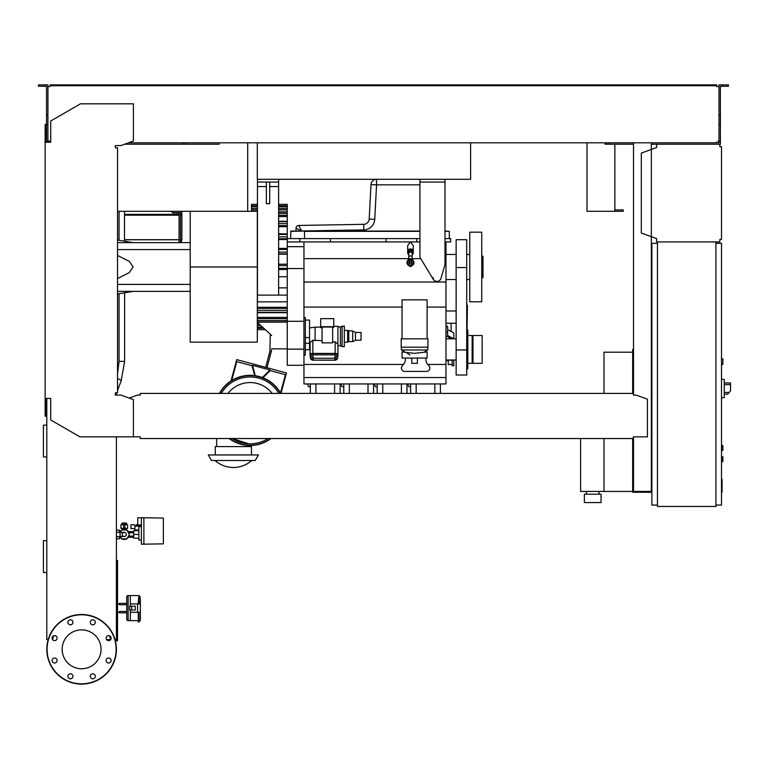 <?xml version="1.0" encoding="UTF-8"?>
<svg xmlns="http://www.w3.org/2000/svg" width="769" height="769" viewBox="0 0 769 769"><rect width="100%" height="100%" fill="white"/><g stroke="black" fill="none" stroke-linecap="round" stroke-linejoin="round"><path stroke-width="1.15" d="M721.505 456.623L722.889 456.901L722.889 461.352L721.505 461.631M181.023 214.368L181.859 215.195L181.859 239.707L180.465 239.707L181.859 239.707L181.09 242.629M179.071 215.195L124.491 215.195L124.491 239.707L179.071 239.707L124.491 239.774L179.071 239.774M124.491 215.195L125.328 214.368M180.465 214.368L181.859 214.368L181.859 211.302M179.071 214.368L124.491 214.368L124.491 211.302M181.859 215.195L180.465 215.195M633.512 352.481L632.676 352.481L632.676 393.411M632.676 438.522L632.676 492.266L651.891 492.266M603.992 438.522L603.992 491.429L632.676 491.429M603.992 393.411L603.992 352.202L632.676 352.202M586.449 494.207L586.449 491.429M598.984 494.207L598.984 491.429M584.363 502.561L584.363 494.207L601.07 494.207L601.07 502.561L584.363 502.561M580.605 438.522L580.605 491.429L603.992 491.429M124.251 532.359A2.086 2.086 0 0 1 126.347 534.445A2.086 2.086 0 0 1 124.251 536.541A2.086 2.086 0 0 1 122.165 534.445A2.086 2.086 0 0 1 124.251 532.359L116.417 532.359M120.079 532.359L120.079 536.541L116.417 536.541M120.32 532.359L121.685 529.995L126.827 529.995L129.403 534.445L126.827 538.906L121.685 538.906L120.32 536.541M163.374 542.943L163.374 539.319M143.89 544.192L143.89 517.739L163.374 518.085L163.374 543.856L141.381 544.192L141.381 517.739L137.757 517.739L137.757 524.977L141.381 524.977M138.872 538.204L133.719 538.204L133.719 530.687L138.872 530.687M138.872 534.445L133.719 534.445M141.381 526.65L138.872 526.65L138.872 540.021L141.381 540.021M141.381 517.739L143.89 517.739M134.835 528.601L134.835 529.995L138.872 529.995M134.921 528.601L130.941 528.601L130.941 524.698L134.037 524.698L134.921 526.092L134.921 528.601M140.602 526.65L141.333 524.977M134.921 526.092L140.602 526.092M124.953 524.141L127.596 524.698L124.953 524.698M123.559 524.746L123.559 528.322L124.953 528.322L124.953 523.083L123.559 523.083L123.559 524.746L124.953 524.746M123.559 524.141L120.916 524.698L123.559 524.698M120.916 524.698L120.916 528.322L123.559 528.322M124.953 528.322L127.596 528.322L127.596 524.698M128.423 537.233A5.008 5.008 0 0 1 126.962 538.665M126.549 538.906A5.008 5.008 0 0 1 121.963 538.906M121.55 538.665A5.008 5.008 0 0 1 120.089 537.233M122.165 528.322L122.165 529.889L126.347 529.889L126.347 528.322M126.51 524.141L126.51 523.035L122.002 523.035L122.002 524.141M123.127 523.035L123.127 524.141M125.385 523.035L125.385 524.141M120.089 531.667A5.008 5.008 0 0 1 121.55 530.235M121.963 529.995A5.008 5.008 0 0 1 126.549 529.995M126.962 530.235A5.008 5.008 0 0 1 128.423 531.667M119.522 537.233L120.723 537.233M119.522 531.667L120.723 531.667M127.789 537.233L133.719 537.233M127.789 531.667L133.719 531.667M135.671 530.687L135.671 529.995M139.525 524.977L139.525 526.092M138.641 524.977L138.641 526.092M137.757 524.698L136.872 524.698L136.872 526.092M136.872 524.698L135.988 524.698L135.988 526.092M116.417 539.463L116.734 536.541M116.417 529.437L116.734 532.359M119.522 532.359L119.522 530.129L116.734 530.129M116.734 538.761L119.522 538.761L119.522 536.541M656.62 144.197L719.832 144.197L719.832 146.696L721.505 146.696L721.505 239.428L719.832 239.428L719.832 241.927L656.62 241.927L656.62 238.592L641.308 233.017L641.308 153.108L656.62 147.533L656.62 144.197L651.333 144.197M720.668 146.696L719.832 146.696L719.832 145.033M719.832 241.091L719.832 239.428L720.668 239.428M656.62 238.592L656.62 241.091M656.62 145.033L656.62 147.533M721.505 364.448L722.889 364.448L722.889 358.883L721.505 358.883M715.929 505.07L721.505 505.07L721.505 243.321L715.929 243.321M715.929 241.927L715.929 506.463L657.457 506.463L657.457 241.927L715.929 241.927M657.457 243.321L651.891 243.321L651.891 505.07L657.457 505.07M724.283 395.497L724.283 381.578M724.427 394.103L727.743 394.103L730.55 390.767L730.55 382.972L724.427 382.972M721.505 379.213L724.283 379.502L724.283 397.573L721.505 397.861M721.505 445.482L722.889 445.76L722.889 450.211L721.505 450.49M110.659 639.587L106.593 639.587M115.331 640.702L117.532 640.702L117.532 560.505L116.417 560.505M116.417 638.472L117.532 638.472M116.417 568.579L117.532 568.579M116.417 563.014L117.532 563.014M257.317 142.803L257.317 179.283L470.609 179.283L470.609 142.803M117.532 211.302L247.705 211.302L247.705 142.803L247.705 209.908M614.854 144.197L614.854 209.908L623.178 209.908L623.207 211.302L587.007 211.302L587.007 142.803L587.007 209.908M124.693 144.197L219.165 144.197L219.165 142.803L219.165 144.197L185.473 144.197L185.473 142.803M605.107 144.197L605.107 142.803L605.107 144.197L606.222 144.197L606.222 142.803M614.854 211.302L614.854 209.908M721.505 479.375L722.053 479.375L722.053 488.997L721.505 488.997M722.053 487.844L721.505 487.844M722.053 488.997L722.053 492.333L721.505 492.333M722.053 492.333L721.505 492.535M411.165 259.163A3.48 3.48 0 0 1 411.165 265.987M411.165 262.335L411.165 266.055L410.463 265.363A2.788 2.788 0 0 0 411.165 259.874A2.788 2.788 0 0 1 410.463 265.363L409.771 266.055L410.463 266.747L411.165 266.055L411.165 263.046A0.846 0.846 0 0 0 411.165 262.104M409.771 265.267A2.788 2.788 0 0 1 409.771 259.874A2.788 2.788 0 0 0 409.771 265.267M409.771 263.046L409.771 262.104A0.846 0.846 0 0 0 409.771 263.046M409.771 265.987A3.48 3.48 0 0 1 409.771 259.163M412.136 257A1.673 1.077 0 0 0 410.463 255.933A1.673 1.077 0 0 0 408.791 257L408.791 253.107A1.673 1.077 0 0 1 410.463 252.03A1.673 1.077 0 0 1 412.136 253.107L412.136 259.518M412.136 254.539A2.788 1.788 180 0 0 413.251 253.107A2.788 1.788 180 0 0 410.463 251.319A2.788 1.788 180 0 0 407.685 253.107A2.788 1.788 180 0 0 408.791 254.539M413.251 253.107L413.251 251.828A2.788 1.788 180 0 0 410.463 250.04A2.788 1.788 180 0 0 407.685 251.828L407.685 253.107M412.001 250.329A1.673 1.077 180 0 0 410.463 249.685A1.673 1.077 180 0 0 408.935 250.329M413.126 251.29A2.788 1.788 180 0 0 413.251 250.761A2.788 1.788 180 0 0 410.463 248.973A2.788 1.788 180 0 0 407.685 250.761A2.788 1.788 180 0 0 407.81 251.29M407.685 250.761L407.685 245.542L410.463 241.927L413.251 245.542L413.251 250.761M278.618 253.828L287.25 253.828L287.25 365.285L303.957 365.285L303.957 383.942L445.972 383.942L445.972 241.927L444.991 241.927M419.932 182.061L419.932 256.135A4.181 4.181 0 0 0 420.537 258.297L433.341 279.455A4.181 4.181 0 0 0 440.925 278.465L444.991 264.574L444.991 182.061L419.932 182.061L419.932 179.283M437.724 281.396L435.331 281.156M433.995 280.281L432.745 277.292M440.772 278.916L439.839 280.281M444.991 179.283L444.991 182.061M456.132 279.522L445.972 279.522M456.132 254.462L445.972 254.462M456.132 359.998L445.972 359.998M456.132 338.831L445.972 338.831M455.998 323.24L445.972 323.24M455.998 310.984L445.972 310.984M410.608 386.73L408.868 386.73L407.57 383.942M377.195 386.73L375.455 386.73L374.147 383.942M343.772 386.73L342.032 386.73L341.08 384.692A3.624 3.624 0 0 0 341.157 384.856M407.993 384.856A3.624 3.624 0 0 1 407.906 384.692L407.541 383.942M374.58 384.856A3.624 3.624 0 0 1 374.493 384.692L374.128 383.942M310.359 386.73L308.619 386.73L307.667 384.692A3.624 3.624 0 0 0 307.744 384.856M248.8 443.79L239.563 442.117L232.036 438.522L248.8 443.79M216.666 446.597L216.666 438.522M250.079 446.597L250.079 445.482M251.473 454.95L251.473 446.597L215.272 446.597L215.272 454.95M258.432 454.95L208.303 454.95L211.523 460.516L255.212 460.516L258.432 454.95M252.04 365.746L254.76 375.906A34.807 34.807 0 0 0 231.584 380.905L236.746 361.651L252.04 365.746M262.758 377.983L270.14 370.6L285.434 374.695L280.425 393.363A34.807 34.807 0 0 0 262.758 377.983M255.356 375.993L252.492 365.294L269.977 369.976L262.191 377.762A34.807 34.807 0 0 0 255.356 375.993M255.279 375.695A35.086 35.086 0 0 1 262.402 377.55M262.969 377.771A35.086 35.086 0 0 1 280.531 392.978M231.69 380.511A35.086 35.086 0 0 1 254.683 375.618M271.053 438.522A35.086 35.086 0 0 1 229.095 438.522M219.376 393.411A35.086 35.086 0 0 1 230.998 380.953M287.25 348.857L271.659 348.857L271.246 351.769L269.9 351.414L265.622 367.371L236.717 359.623L230.892 381.357A34.807 34.807 0 0 0 219.694 393.411M229.566 438.522A34.807 34.807 0 0 0 270.582 438.522M271.246 351.769L266.968 367.736L286.472 372.955L280.993 393.411M269.092 354.451L270.438 354.807M265.622 367.371L266.968 367.736M269.9 351.414L270.265 335.495L271.659 335.495L257.317 322.346M232.036 438.522A33.413 33.413 0 0 0 268.121 438.522A33.413 33.413 0 0 1 232.036 438.522M250.079 376.983A33.413 33.413 0 0 0 221.299 393.411A33.413 33.413 0 0 1 278.849 393.411A33.413 33.413 0 0 0 250.079 376.983M228.008 393.411A27.847 27.847 0 0 1 272.139 393.411M257.317 324.037L259.163 324.037M257.317 322.124L287.25 322.124L257.317 322.134M278.618 276.734L287.25 276.734M278.618 269.496L287.25 269.496M278.618 179.283L278.618 295.113L287.25 295.113M269.708 182.061L269.708 203.641L266.362 203.641L266.362 182.061M278.618 295.113L257.452 295.113L257.452 186.559L266.362 186.559M269.708 186.559L278.618 186.559M257.452 186.559L257.452 179.283M257.452 182.061L278.618 182.061M445.972 241.927L450.701 241.927L450.701 238.592L444.991 238.592M456.132 304.86L456.132 329.363M467.071 329.151L467.408 305.418L466.85 304.86L466.85 329.094M466.716 349.933L466.716 239.707L456.132 239.707L456.132 375.032L466.716 375.032L466.716 349.933L456.132 349.933M469.772 279.522L466.716 279.522M469.772 254.462L466.716 254.462M466.716 329.084L467.831 330.199L467.831 368.63L466.716 369.745M453.825 338.831L447.635 335.515L447.635 326.287L445.972 326.287M447.635 332.189L445.972 332.189M453.825 338.793L453.825 332.89L447.635 329.613M445.972 335.88L451.538 338.831M467.831 335.495L472.147 335.495L472.147 363.333L467.831 363.333M472.983 359.998L472.147 359.998M472.983 338.831L472.147 338.831M472.983 335.495L472.983 363.333L482.173 363.333L482.173 335.495L472.983 335.495M469.772 232.18L469.772 301.794L481.75 301.794L481.75 232.18L469.772 232.18M481.75 256.269L482.999 256.269L482.999 277.715L481.75 277.715M287.25 241.927L419.932 241.927M403.465 364.448L303.957 364.448M445.972 364.448L427.775 364.448M425.795 358.046L425.939 360.171A6.959 6.959 0 0 0 427.602 364.256L429.006 365.89A3.345 3.345 0 0 1 426.478 371.417L404.754 371.417A3.345 3.345 0 0 1 402.225 365.89L403.629 364.256A6.959 6.959 0 0 0 405.301 360.171L405.436 358.046M425.353 351.346L425.392 351.923M409.964 354.98L407.186 353.221M414.578 353.346L402.052 351.923L402.052 358.046L427.112 358.046L427.112 351.923L414.578 353.346M411.79 358.046L411.79 363.333L417.365 363.333L417.365 358.046M427.949 347.184L401.216 347.184L401.216 338.831L427.949 338.831L427.949 347.184M427.112 338.831L427.112 299.852L402.052 299.852L402.052 338.831M401.351 347.184L401.351 349.972L427.804 349.972L427.804 347.184M287.25 301.842L257.452 301.842L257.452 295.113M257.317 307.312L287.25 307.312M278.618 206.063L287.25 206.063L287.25 204.343L278.618 204.343M278.618 211.85L287.25 211.85L287.25 206.111L278.618 206.111M287.25 253.828L287.25 212.033L278.618 212.033M278.618 233.766L287.25 233.949M278.618 248.397L287.25 248.397L278.618 248.445M278.618 287.875L287.25 287.875M310.359 383.942L310.359 393.411M340.158 383.942L340.158 393.411M343.772 383.942L343.772 393.411M373.571 383.942L373.571 393.411M377.195 383.942L377.195 393.411M406.984 383.942L406.984 393.411M410.608 383.942L410.608 393.411M440.397 383.942L440.397 393.411M445.972 377.541L303.957 377.541M303.957 307.091L402.052 307.091M427.112 307.091L445.972 307.091M303.957 365.285L303.957 241.927M303.957 355.124L305.351 355.124L305.351 317.53L303.957 317.53M305.351 349.751L309.523 349.751L309.523 320.087L305.351 320.087M305.351 343.339L309.523 343.339M305.351 337.601L309.523 337.601M310.359 356.48A2.788 0.721 0 0 1 310.08 356.162L310.08 344.8L309.523 344.723M310.08 356.162L310.08 342.589L312.868 340.234L322.057 340.686M309.523 327.93L315.098 327.142L315.098 340.686M322.057 327.7L320.663 327.7L320.663 326.719L333.756 326.719L333.756 327.344L332.641 327.344M332.641 327.036L322.057 327.036L322.057 342.868L332.641 342.868L332.641 327.036M320.663 326.719L320.663 318.654L333.756 318.654L333.756 326.719M332.641 341.811L335.14 341.811L337.927 344.243L337.927 356.162A2.788 0.721 0 0 1 337.649 356.48M310.08 354.144A2.788 0.721 0 0 1 312.868 353.423L335.14 353.423A2.788 0.721 0 0 1 337.927 354.144M310.359 356.162L310.359 357.508C310.436 359.027 311.339 359.93 313.07 360.219L310.359 357.508L310.359 356.162M310.359 355.489L313.146 358.248L312.868 354.836A2.509 0.644 180 0 0 310.359 355.489L310.359 354.144A2.509 0.644 0 0 1 312.868 353.5L335.14 353.5A2.509 0.644 0 0 1 337.649 354.144L337.649 355.489A2.509 0.644 180 0 0 335.14 354.836L334.861 358.248L337.649 355.489L337.649 357.508L335.005 360.123M313.002 360.123L334.938 360.219C336.668 359.93 337.572 359.027 337.649 357.508M333.756 326.306L337.927 326.306L337.927 344.243M342.109 326.027L342.109 346.627L344.329 346.627L344.329 326.027L340.436 326.863L340.436 345.79L337.927 345.79M340.436 326.863L337.927 326.863M342.109 346.627L340.436 345.79M355.47 332.429L355.47 340.225L361.036 340.225L361.036 332.429L355.47 332.429L352.683 331.035L347.675 330.478L347.675 342.176L344.329 342.176M347.675 330.478L344.329 330.478M348.79 331.035L348.79 341.619L347.675 342.176M352.683 331.035L352.683 341.619L348.79 341.619M355.47 340.225L352.683 341.619M287.25 349.136L303.957 349.136M287.25 321.288L303.957 321.288M287.25 268.554L303.957 268.554M287.25 246.666L303.957 246.666M419.932 238.592L299.775 238.592L299.775 241.927M299.775 238.592L287.25 238.592M330.41 238.592L330.41 241.927M386.105 238.592L386.105 241.927M416.731 238.592L416.731 241.927M290.595 238.592L290.874 231.075L419.932 231.075M290.595 231.354L304.514 231.075M444.991 231.354L449.307 231.354L449.307 238.592L449.307 231.354L444.991 231.075M363.824 229.893A11.141 11.141 0 0 0 374.753 219.338L369.187 219.04L370.994 184.56L369.187 219.04A5.566 5.566 0 0 1 363.727 224.317L363.824 229.893L296.017 231.075L296.017 228.239A2.788 2.788 0 0 1 298.757 225.452L363.727 224.317L298.757 225.452A2.788 2.788 0 0 0 296.017 228.239L301.592 230.979L298.757 225.452A2.788 2.788 0 0 0 296.017 228.239M374.753 219.338L376.56 184.848L370.994 184.56A5.566 5.566 0 0 1 376.56 179.283A5.566 5.566 0 0 0 370.994 184.56M257.317 317.395L287.25 317.395M278.618 264.209L287.25 264.209M287.25 254.203L278.618 254.203M287.25 239.505L278.618 239.505M287.25 226.672L278.618 226.672M287.25 216.589L278.618 216.589M257.452 209.947L251.473 209.947L251.473 206.063L257.452 206.111M287.25 209.947L278.618 209.947M257.452 206.063L251.473 206.063L251.473 204.343L257.452 204.343M251.473 209.947L251.473 211.302M257.317 329.641L265.276 329.641M452.153 359.998L452.153 365.784L453.825 365.765L453.825 359.998M448.25 359.998L448.25 364.496L452.153 364.429M451.172 338.639L448.25 338.831M448.25 360.555L445.972 360.555M451.124 323.24L451.124 331.458M190.212 266.987L190.212 342.176L257.317 342.176L257.317 266.987L190.212 266.987L190.212 211.302M247.705 211.302L257.317 211.302L257.317 266.987M174.054 212.696L174.054 214.311L178.514 214.311L178.514 212.696M176.284 212.696L176.284 214.311M180.465 242.629L180.465 212.696L172.112 212.696L172.112 211.302M180.465 212.696L180.465 211.302M179.071 212.696L179.071 242.629M190.212 291.355L117.532 291.355M190.212 284.395L117.532 284.395M190.212 249.589L117.532 249.589M117.532 278.541L129.259 272.63L133.124 266.987L129.259 261.354L117.532 255.443M190.212 242.629L117.532 242.629M46.803 425.17L43.42 425.17L43.42 456.997L46.803 456.997M46.803 540.674L43.42 540.674L43.42 572.501L46.803 572.501M138.276 620.631L130.336 620.631L130.336 612.278L140.362 612.278L140.362 617.219M140.362 598.974L140.362 603.925L140.362 598.974A1.394 1.144 0 0 0 138.968 597.84L138.968 601.32L138.276 601.32L138.968 595.571L130.336 595.571L130.336 606.155M131.672 610.048L135.277 610.048L135.277 606.155L129.721 606.155L129.721 610.048L131.672 610.048L131.672 606.155M138.276 601.32L138.276 603.925M137.584 612.278L137.584 603.925L140.362 603.925L140.362 620.516M137.584 603.925L130.336 603.925L130.336 595.571L128.115 595.571A1.394 1.394 0 0 0 126.722 596.965L126.722 619.237A1.394 1.394 0 0 0 128.115 620.631L130.336 620.631L130.336 610.048M138.968 603.925L138.968 601.32L140.362 602.271M138.276 612.278L138.276 622.025L140.362 620.631M117.532 612.278L119.483 612.278L119.483 611.442L126.722 611.442L126.722 604.761L119.483 604.761L119.483 603.367L126.722 603.367M126.722 612.835L119.483 612.835L119.483 612.278M117.532 603.925L119.483 603.925M101.056 649.315A19.446 19.446 0 0 1 81.61 668.761A19.446 19.446 0 0 1 62.164 649.315A19.446 19.446 0 0 1 81.61 629.859A19.446 19.446 0 0 1 101.056 649.315M90.29 676.326A2.509 2.509 0 0 1 92.799 673.817A2.509 2.509 0 0 1 95.308 676.326A2.509 2.509 0 0 1 92.799 678.825A2.509 2.509 0 0 1 90.29 676.326M68.652 674.548A2.509 2.509 0 0 1 72.19 674.548A2.509 2.509 0 0 1 72.19 678.095A2.509 2.509 0 0 1 68.652 678.095A2.509 2.509 0 0 1 68.652 674.548M54.599 657.995A2.509 2.509 0 0 1 57.108 660.504A2.509 2.509 0 0 1 54.599 663.003A2.509 2.509 0 0 1 52.09 660.504A2.509 2.509 0 0 1 54.599 657.995M56.368 636.348A2.509 2.509 0 0 1 56.368 639.895A2.509 2.509 0 0 1 52.83 639.895A2.509 2.509 0 0 1 52.83 636.348A2.509 2.509 0 0 1 56.368 636.348M72.93 622.294A2.509 2.509 0 0 1 70.421 624.803A2.509 2.509 0 0 1 67.912 622.294A2.509 2.509 0 0 1 70.421 619.795A2.509 2.509 0 0 1 72.93 622.294M94.568 624.072A2.509 2.509 0 0 1 91.03 624.072A2.509 2.509 0 0 1 91.03 620.525A2.509 2.509 0 0 1 94.568 620.525A2.509 2.509 0 0 1 94.568 624.072M108.621 640.625A2.509 2.509 0 0 1 106.112 638.126A2.509 2.509 0 0 1 108.621 635.617A2.509 2.509 0 0 1 111.13 638.126A2.509 2.509 0 0 1 108.621 640.625M106.853 662.272A2.509 2.509 0 0 1 106.853 658.725A2.509 2.509 0 0 1 110.4 658.725A2.509 2.509 0 0 1 110.4 662.272A2.509 2.509 0 0 1 106.853 662.272M81.61 614.508A34.807 34.807 0 0 0 46.803 649.315A34.807 34.807 0 0 0 81.61 684.122A34.807 34.807 0 0 0 116.417 649.315A34.807 34.807 0 0 0 81.61 614.508A34.807 34.807 0 0 1 116.417 649.315A34.807 34.807 0 0 1 81.61 684.122M140.227 437.177L140.227 438.522L633.368 438.522L633.368 437.177M116.417 393.382L116.696 392.853M45.131 398.419L50.706 398.419L50.706 419.97L79.938 436.85L133.402 436.85L133.402 399.64L120.877 395.083L115.302 395.083L115.302 392.853L117.532 392.853L117.532 147.811L115.302 147.811L115.302 145.581L120.877 145.581L133.402 141.025L133.402 103.815L80.495 103.815L50.706 121.021L50.706 142.246L45.131 142.246L45.131 416.24L45.967 416.24L45.967 398.419L46.803 398.419L46.803 639.587L48.187 639.587M48.755 141.131L50.148 141.131L50.148 142.246L47.918 142.246L47.918 115.052L46.525 115.052L46.525 142.246L45.967 142.246L45.967 124.424L45.131 124.424L45.131 142.246M633.368 394.247L633.368 395.083L633.368 394.247M633.368 393.411L140.227 393.411L140.227 395.083L137.44 395.083L129.154 398.092M140.227 393.411L140.227 395.083M633.368 436.85L647.431 436.85L647.431 399.188L636.155 395.083L633.368 395.083M133.402 436.85L140.227 436.85M116.417 392.853L116.417 395.083M116.417 436.85L116.417 639.587L115.033 639.587M53.763 635.761L52.446 639.395M110.784 639.395L109.458 635.761M44.16 86.272L44.16 84.878L38.45 84.878L38.45 86.272L46.525 86.272L46.525 115.052M182.686 144.197L182.686 142.803M46.525 141.409L47.918 141.409M46.525 124.703L47.918 124.703L47.918 84.878L44.16 84.878M722.754 86.272L722.754 84.878L728.464 84.878L728.464 86.272L720.39 86.272L720.39 141.409L718.996 141.409L718.996 142.803L716.766 142.803L716.766 141.967M651.891 349.414L651.333 349.414M633.512 349.414L632.676 349.414L632.676 352.481M633.512 372.523L632.676 372.523M651.333 370.581L651.891 370.581M651.333 352.481L651.891 352.481M633.512 142.803L633.512 395.083M633.512 436.85L633.512 491.429L651.333 491.429L651.333 142.803M651.333 471.099L651.891 471.099M651.333 489.199L651.891 489.199M633.512 489.199L632.676 489.199M633.512 469.148L632.676 469.148M50.148 85.715L54.32 85.715L54.32 84.878L50.148 84.878L50.148 86.551L48.755 86.551M718.159 86.551L716.766 86.551L718.996 86.551L718.996 141.409M633.512 144.197L606.222 144.197M720.39 141.409L720.39 144.197L719.832 144.197M718.996 141.131L718.159 141.131M128.519 142.803L716.766 142.803M716.766 86.551L716.766 85.715L54.32 85.715M47.918 86.551L50.148 86.551M50.148 141.967L50.148 141.131L47.918 141.131M54.32 84.878L712.594 84.878L712.594 85.715M712.594 84.878L716.766 84.878L716.766 85.715M718.996 86.551L718.996 84.878L722.754 84.878M609 144.197L609 142.803M720.39 124.703L718.996 124.703M720.39 115.052L718.996 115.052M117.532 373.811L119.06 361.372L124.636 361.372L121.146 380.866L117.532 390.441M117.532 378.761A2.788 0.798 20.7 0 1 118.686 379.088A2.788 0.798 20.7 0 1 121.146 380.866M722.61 456.623L722.61 461.631M180.465 239.774L181.859 239.774M729.147 392.44L724.427 392.44M724.427 384.635L730.55 384.635M722.61 445.482L722.61 450.49M722.053 484.191L721.505 484.191M722.053 480.538L721.505 480.538M411.165 263.844A1.451 1.451 0 0 0 411.165 261.297M409.771 261.297A1.451 1.451 0 0 0 409.771 263.844M445.972 258.634L444.991 258.634M420.749 258.634L412.136 258.634M408.791 258.634L303.957 258.634M303.957 282.031L445.972 282.031M328.671 438.522L329.805 438.522M328.671 438.609L325.883 438.522M257.317 327.152L262.556 327.152M257.317 327.873L263.344 327.873M257.317 325.441L260.701 325.441M257.317 321.951L287.25 321.951M466.716 267.545L456.132 267.545M315.934 383.942L315.934 393.411M334.582 383.942L334.582 393.411M349.347 383.942L349.347 393.411M368.005 383.942L368.005 393.411M382.76 383.942L382.76 393.411M401.418 383.942L401.418 393.411M416.173 383.942L416.173 393.411M434.831 383.942L434.831 393.411M312.868 353.423L312.868 340.234M335.14 353.423L335.14 341.811M313.146 360.123L313.146 358.248L334.861 358.248L334.861 360.123L313.146 360.123M335.14 353.5L335.14 354.836L312.868 354.836L312.868 353.5M304.514 238.592L304.514 231.354L419.932 231.354M369.187 219.04A5.566 5.566 0 0 1 363.727 224.317M376.56 179.283L376.56 184.848L419.932 184.848M257.317 318.654L287.25 318.654M257.317 320.558L287.25 320.558M257.317 308.34L287.25 308.34M257.317 310.311L287.25 310.311M257.317 312.281L287.25 312.281M278.618 265.603L287.25 265.603M278.618 268.381L287.25 268.381M278.618 249.435L287.25 249.435M278.618 252.117L287.25 252.117M278.618 234.458L287.25 234.458M278.618 238.775L287.25 238.775M278.618 236.871L287.25 236.871M278.618 221.703L287.25 221.703M278.618 225.644L287.25 225.644M278.618 223.673L287.25 223.673M278.618 215.33L287.25 215.33M278.618 213.426L287.25 213.426M251.473 208.543L257.452 208.543M278.618 208.543L287.25 208.543M251.473 206.832L257.452 206.832M278.618 206.832L287.25 206.832M251.473 205.736L257.452 205.736M278.618 205.736L287.25 205.736M257.317 328.248L263.757 328.248M452.153 360.18L448.25 360.18M138.968 612.278L138.968 622.025M128.115 595.571L128.115 620.631M81.61 683.843A34.528 34.528 0 0 1 47.082 649.315A34.528 34.528 0 0 1 81.61 614.787A34.528 34.528 0 0 1 116.138 649.315A34.528 34.528 0 0 1 81.61 683.843M124.636 214.368L124.636 215.06M124.636 292.768L124.636 361.372M119.06 211.302L119.06 240.284M119.06 293.7L119.06 361.372M124.674 241.216L124.491 239.774M120.079 536.541L124.251 536.541M133.719 536.118L128.433 536.118M133.719 532.773L128.433 532.773M623.207 211.302L623.207 209.908M408.791 257L408.791 259.518M409.771 262.575L409.771 259.095L409.771 262.575M410.463 258.394L409.771 259.095L410.463 259.787L411.165 259.095L410.463 258.394M411.165 262.575L411.165 259.095L411.165 262.575M325.883 438.609L324.749 438.522M215.051 460.516A27.569 27.569 0 0 0 251.684 460.516M257.317 327.921L263.392 327.921M404.715 351.923L401.629 349.972M424.44 351.923L427.526 349.972M315.098 327.142L320.663 327.142M257.317 312.685L287.25 312.685M278.618 221.299L287.25 221.299M452.153 365.784L453.825 365.784M133.124 242.629L117.532 240.024M133.124 291.355L117.532 293.96M138.968 595.571L140.362 596.965"/></g></svg>
